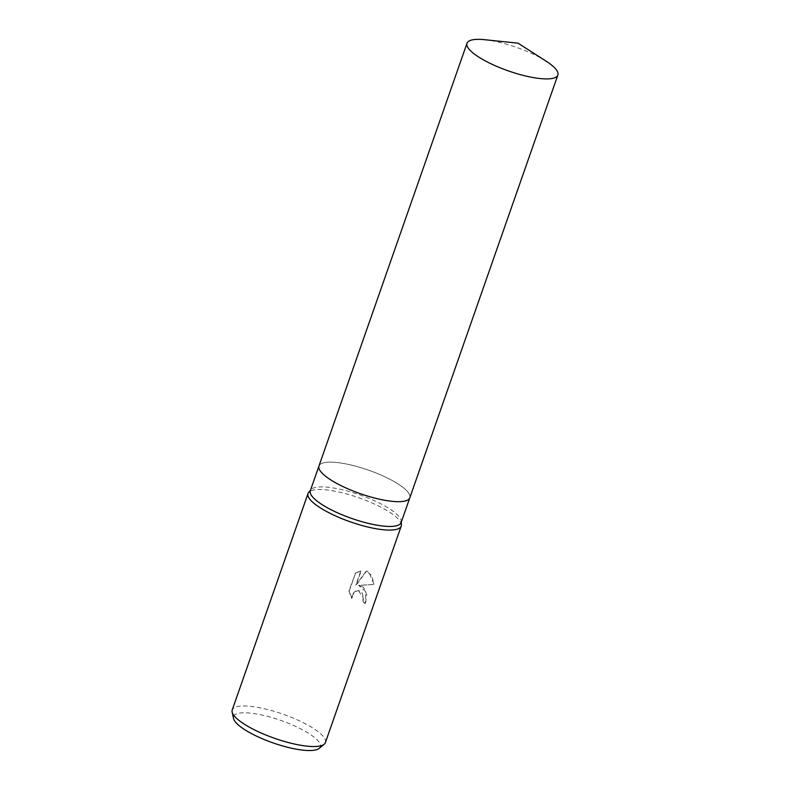 <?xml version="1.0" encoding="UTF-8"?>
<svg xmlns="http://www.w3.org/2000/svg" width="790" height="790" viewBox="0 0 790 790"><rect width="100%" height="100%" fill="white"/><g stroke="black" fill="none" stroke-linecap="round" stroke-linejoin="round"><path stroke-width="0.59" stroke-dasharray="3.95 2.96" d="M401.142 522.565A48.121 12.452 19.3 0 0 401.32 521.361A48.121 12.452 19.3 0 0 389.974 509.076A48.121 12.452 19.3 0 0 343.67 490.077A48.121 12.452 19.3 0 0 310.904 489.701A48.121 12.452 19.3 0 0 310.302 490.748M318.923 466.12L318.963 466.001A48.131 12.452 19.3 0 1 334.269 462.278A48.131 12.452 19.3 0 1 385.046 476.884A48.131 12.452 19.3 0 1 409.812 497.819A48.121 12.452 19.3 0 0 398.634 484.329A48.121 12.452 19.3 0 0 350.237 464.826A48.121 12.452 19.3 0 0 318.963 466.001A48.121 12.452 19.3 0 0 330.131 479.49M401.389 524.896A49.365 12.778 19.3 0 0 389.747 512.295A49.365 12.778 19.3 0 0 342.258 492.802A49.365 12.778 19.3 0 0 308.653 492.417M363.479 587.286L359.016 585.4L374.124 584.442L368.841 571.98L366.669 570.992L356.191 585.133L361.228 570.745L355.48 573.293L349.269 591.048L352.182 598.672L352.676 595.107L355.095 591.661L358.551 590.486L361.81 592.056L363.617 598.02L362.926 601.615A49.365 12.778 -160.7 0 1 365.503 603.688L366.718 594.514L363.479 587.286M325.401 742.57A49.365 12.778 19.3 0 0 313.946 728.736A49.365 12.778 19.3 0 0 264.304 708.739A49.365 12.778 19.3 0 0 232.23 709.943M319.15 748.397A45.939 11.889 19.3 0 0 309.621 733.969A45.939 11.889 19.3 0 0 260.246 714.664A45.939 11.889 19.3 0 0 233.484 718.387M355.115 573.264L360.872 570.726L355.826 585.114L366.323 570.963L372.011 575.801L373.759 584.412L358.66 585.38L365.8 591.641L365.138 603.659A48.871 12.65 19.3 0 0 362.571 601.595L363.262 597.99L358.334 590.476L355.826 590.969L353.742 592.579L352.32 595.087L351.827 598.652L348.904 591.019L355.48 573.293M546.216 61.245A48.131 12.452 19.3 0 0 484.734 39.707M401.32 521.361L401.34 522.002"/><path stroke-width="1.19" d="M318.923 466.12L310.302 490.748A48.121 12.452 19.3 0 0 321.471 504.237A48.121 12.452 19.3 0 0 369.868 523.74A48.121 12.452 19.3 0 0 401.142 522.565L409.763 497.937M310.5 490.185L308.653 492.417A49.365 12.778 19.3 0 0 308.031 493.493A49.365 12.778 19.3 0 0 319.486 507.328A49.365 12.778 19.3 0 0 369.128 527.325A49.365 12.778 19.3 0 0 401.202 526.12A49.365 12.778 19.3 0 0 401.389 524.896L401.34 522.002M308.031 493.493L232.23 709.943A49.365 12.778 19.3 0 0 232.142 712.007A49.365 12.778 19.3 0 0 243.685 723.768A49.365 12.778 19.3 0 0 289.831 742.926A49.365 12.778 19.3 0 0 324.186 744.239A49.365 12.778 19.3 0 0 325.401 742.57L401.202 526.12M232.142 712.007L233.484 718.387A45.939 11.889 19.3 0 0 244.228 729.348A45.939 11.889 19.3 0 0 287.175 747.172A45.939 11.889 19.3 0 0 319.15 748.397L324.186 744.239M330.131 479.49A48.121 12.452 19.3 0 0 378.529 498.984A48.121 12.452 19.3 0 0 409.803 497.819A48.131 12.452 19.3 0 1 394.496 501.541A48.131 12.452 19.3 0 1 343.729 486.936A48.131 12.452 19.3 0 1 318.963 466.001L467.018 43.223A48.131 12.452 19.3 0 0 491.785 64.158A48.131 12.452 19.3 0 0 542.552 78.763A48.131 12.452 19.3 0 0 557.858 75.04A48.131 12.452 19.3 0 0 546.216 61.245L518.033 43.164L484.734 39.707A48.131 12.452 19.3 0 0 482.325 39.5A48.131 12.452 19.3 0 0 467.018 43.223M557.858 75.04L409.812 497.819"/></g></svg>
